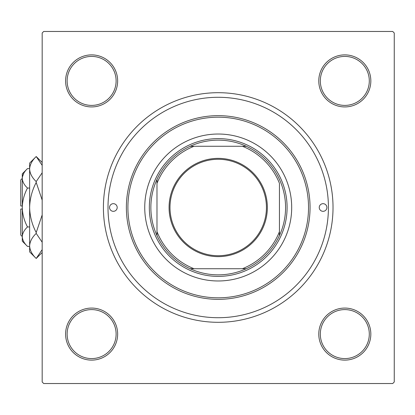 <?xml version="1.0" encoding="UTF-8"?>
<svg xmlns="http://www.w3.org/2000/svg" width="415" height="415" viewBox="0 0 415 415"><rect width="100%" height="100%" fill="white"/><g stroke="black" fill="none" stroke-linecap="round" stroke-linejoin="round"><path stroke-width="0.62" d="M65.601 334.091A26.021 26.021 0 0 1 91.622 308.07A26.021 26.021 0 0 1 117.647 334.091A26.021 26.021 0 0 1 91.622 360.116A26.021 26.021 0 0 1 65.601 334.091M116.117 334.091A24.49 24.49 0 0 0 91.622 309.6A24.49 24.49 0 0 0 67.131 334.091A24.49 24.49 0 0 0 91.622 358.586A24.49 24.49 0 0 0 116.117 334.091M65.601 80.909A26.021 26.021 0 0 1 91.622 54.884A26.021 26.021 0 0 1 117.647 80.909A26.021 26.021 0 0 1 91.622 106.93A26.021 26.021 0 0 1 65.601 80.909M116.117 80.909A24.49 24.49 0 0 0 91.622 56.414A24.49 24.49 0 0 0 67.131 80.909A24.49 24.49 0 0 0 91.622 105.4A24.49 24.49 0 0 0 116.117 80.909M318.782 80.909A26.021 26.021 0 0 1 344.808 54.884A26.021 26.021 0 0 1 370.828 80.909A26.021 26.021 0 0 1 344.808 106.93A26.021 26.021 0 0 1 318.782 80.909M369.298 80.909A24.49 24.49 0 0 0 344.808 56.414A24.49 24.49 0 0 0 320.318 80.909A24.49 24.49 0 0 0 344.808 105.4A24.49 24.49 0 0 0 369.298 80.909M318.782 334.091A26.021 26.021 0 0 1 344.808 308.07A26.021 26.021 0 0 1 370.828 334.091A26.021 26.021 0 0 1 344.808 360.116A26.021 26.021 0 0 1 318.782 334.091M369.298 334.091A24.49 24.49 0 0 0 344.808 309.6A24.49 24.49 0 0 0 320.318 334.091A24.49 24.49 0 0 0 344.808 358.586A24.49 24.49 0 0 0 369.298 334.091M103.408 207.5A114.805 114.805 0 0 1 218.217 92.695A114.805 114.805 0 0 1 333.022 207.5A114.805 114.805 0 0 1 218.217 322.305A114.805 114.805 0 0 1 103.408 207.5M392.72 31.467L43.71 31.467L42.18 32.998L42.18 382.002L43.71 383.533L392.72 383.533L394.25 382.002L394.25 32.998L392.72 31.467M326.896 207.5A3.828 3.828 0 0 0 323.072 203.672A3.828 3.828 0 0 0 319.244 207.5A3.828 3.828 0 0 0 323.072 211.328A3.828 3.828 0 0 0 326.896 207.5M117.186 207.5A3.828 3.828 0 0 0 113.357 203.672A3.828 3.828 0 0 0 109.534 207.5A3.828 3.828 0 0 0 113.357 211.328A3.828 3.828 0 0 0 117.186 207.5M291.693 207.5A73.476 73.476 0 0 0 218.217 134.024A73.476 73.476 0 0 0 144.742 207.5A73.476 73.476 0 0 0 218.217 280.976A73.476 73.476 0 0 0 291.693 207.5M127.903 207.5A90.314 90.314 0 0 0 218.217 297.814A90.314 90.314 0 0 0 308.527 207.5A90.314 90.314 0 0 0 218.217 117.186A90.314 90.314 0 0 0 127.903 207.5M310.057 207.5A91.845 91.845 0 0 1 218.217 299.345A91.845 91.845 0 0 1 126.373 207.5A91.845 91.845 0 0 1 218.217 115.655A91.845 91.845 0 0 1 310.057 207.5M108.004 207.5A110.214 110.214 0 0 0 218.217 317.714A110.214 110.214 0 0 0 328.426 207.5A110.214 110.214 0 0 0 218.217 97.286A110.214 110.214 0 0 0 108.004 207.5M218.217 158.364A49.136 49.136 0 0 1 267.353 207.5A49.136 49.136 0 0 1 218.217 256.636A49.136 49.136 0 0 1 169.076 207.5A49.136 49.136 0 0 1 218.217 158.364M218.217 255.718A48.218 48.218 0 0 0 266.435 207.5A48.218 48.218 0 0 0 218.217 159.282A48.218 48.218 0 0 0 169.994 207.5A48.218 48.218 0 0 0 218.217 255.718M218.217 140.146A67.355 67.355 0 0 0 190.158 146.272L194.059 146.272L190.158 146.272A67.355 67.355 0 0 0 156.984 235.559L156.984 231.653L156.984 235.559A67.355 67.355 0 0 0 246.277 268.728L242.37 268.728L246.277 268.728A67.355 67.355 0 0 0 279.445 235.559L279.445 183.347A65.824 65.824 0 0 0 242.37 146.272L194.059 146.272A65.824 65.824 0 0 0 156.984 183.347L156.984 231.653A65.824 65.824 0 0 0 194.059 268.728L242.37 268.728A65.824 65.824 0 0 0 279.445 231.653L279.445 235.559A67.355 67.355 0 0 0 246.277 146.272L242.37 146.272L246.277 146.272A67.355 67.355 0 0 0 218.217 140.146M218.217 276.385A68.885 68.885 0 0 1 149.333 207.5A68.885 68.885 0 0 1 218.217 138.615A68.885 68.885 0 0 1 287.097 207.5A68.885 68.885 0 0 1 218.217 276.385M190.158 268.728L194.059 268.728L190.158 268.728M156.984 179.441L156.984 183.347L156.984 179.441M22.28 236.586L20.75 235.051L20.75 209.03L22.28 209.03M27.489 168.615L22.28 173.823L22.28 241.177L27.489 246.386C24.236 243.361 22.498 240.119 22.28 236.664C22.477 233.251 24.215 230.009 27.489 226.943C24.226 220.842 22.488 214.363 22.28 207.5C22.493 200.621 24.226 194.142 27.489 188.057C24.236 185.028 22.498 181.791 22.28 178.336C22.477 174.923 24.215 171.68 27.489 168.615L29.626 168.615M27.489 188.057L29.626 188.057M23.722 173.361L22.389 176.992L23.722 173.361M27.489 246.386L29.626 246.386M27.489 226.943L29.626 226.943M42.18 249.638L36.209 258.472L29.626 251.889L29.626 163.111L36.209 156.528L42.18 165.357M42.18 172.749L36.209 181.583C32.09 177.677 29.896 173.501 29.626 169.055C29.87 164.662 32.064 160.486 36.209 156.528L42.18 162.498M42.18 252.502L36.209 258.472C32.09 254.566 29.896 250.39 29.626 245.945L29.766 247.688L29.626 245.945C29.87 241.551 32.064 237.375 36.209 233.417L42.18 242.246M42.18 214.897L36.209 232.556C32.074 224.671 29.88 216.319 29.626 207.5C29.885 198.655 32.08 190.303 36.209 182.444L42.18 200.108M36.209 233.417L36.209 232.556M36.209 182.444L36.209 181.583M22.28 205.97L20.75 205.97L20.75 179.949L22.28 178.414"/></g></svg>
